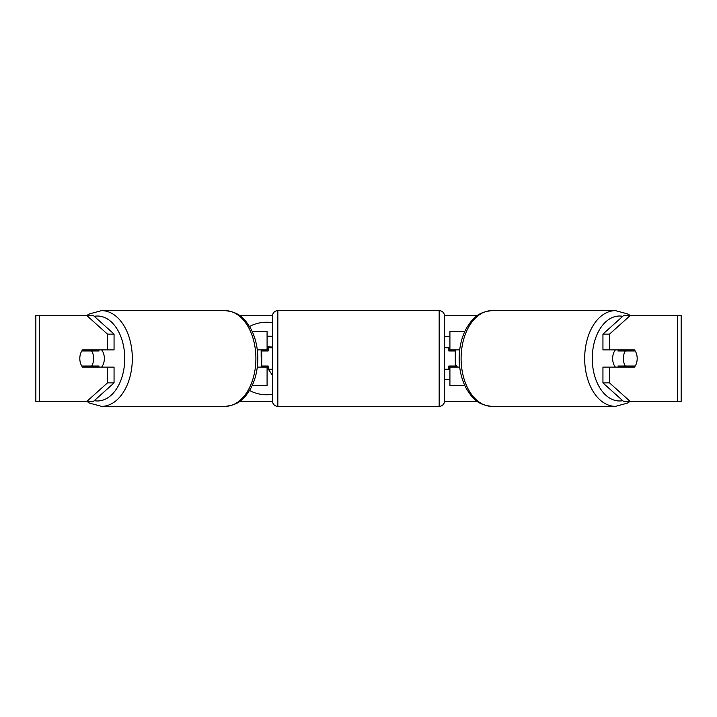 <?xml version="1.0" encoding="UTF-8"?>
<svg xmlns="http://www.w3.org/2000/svg" width="717" height="717" viewBox="0 0 717 717"><rect width="100%" height="100%" fill="white"/><g stroke="black" fill="none" stroke-linecap="round" stroke-linejoin="round"><path stroke-width="1.08" d="M267.082 350.971L267.082 349.896L257.295 349.896M267.082 349.896L267.082 331.613L252.267 331.613M252.267 385.387L267.082 385.387L267.082 366.028M261.705 367.104L261.705 349.896M257.295 367.104L267.082 367.104M464.733 331.613L449.918 331.613L449.918 349.896L459.705 349.896M464.733 385.387L449.918 385.387L449.918 366.028M455.295 367.104L455.295 366.028L448.842 366.028L448.842 369.255L444.54 369.255M455.295 366.028L455.295 349.896M449.918 350.971L449.918 349.896M459.705 367.104L449.918 367.104M615.419 367.104A10.755 6.91 -90 0 1 612.65 358.5A10.755 6.91 -90 0 1 615.419 349.896M623.36 358.5A10.755 6.91 -90 0 1 625.341 350.971L635.208 350.971A10.755 6.91 -90 0 1 637.189 358.5A10.755 6.91 -90 0 1 635.208 366.028L625.341 366.028A10.755 6.91 -90 0 1 623.36 358.5M618.708 349.896A10.755 6.91 -90 0 0 617.92 350.971L625.341 350.971M627.008 349.896A10.755 6.91 -90 0 1 627.796 350.971M627.796 366.028A10.755 6.91 -90 0 1 627.008 367.104M618.708 367.104A10.755 6.91 -90 0 1 617.92 366.028L625.341 366.028M272.46 322.695A36.271 36.271 0 0 0 249.561 326.504M249.561 390.496A36.271 36.271 0 0 0 272.46 394.305M86.721 401.52L107.46 382.896L114.057 382.896L93.318 401.52L39.372 401.52L39.372 315.48L93.318 315.48L114.057 334.104L107.46 334.104L86.721 315.48L89.652 313.849L101.554 310.64A47.86 30.759 90 0 1 132.322 358.5A47.86 30.759 90 0 1 101.554 406.36L89.652 403.151L87.089 401.52M239.603 315.48L272.487 315.48M444.513 315.48L477.397 315.48M615.446 310.64A47.86 30.759 90 0 0 584.678 358.5A47.86 30.759 90 0 0 615.446 406.36L491.862 406.36A47.86 30.759 -90 0 1 461.103 358.5A47.86 30.759 -90 0 1 491.862 310.64L615.446 310.64L627.348 313.849L630.279 315.48L609.54 334.104L602.943 334.104L623.682 315.48L681.15 315.48L681.15 401.52L623.682 401.52L602.943 382.896L602.943 367.104L609.54 367.104L609.54 382.896L630.279 401.52M239.603 401.52L272.487 401.52M444.513 401.52L477.397 401.52M455.295 364.012L457.392 367.104M444.54 379.66L449.918 379.66M449.918 336.64L444.54 336.64M39.372 315.48L35.85 315.48L35.85 401.52L39.372 401.52M602.943 334.104L602.943 349.896L609.54 349.896L609.54 334.104M609.54 349.896L634.42 349.896A10.755 6.91 -90 0 1 634.42 367.104L609.54 367.104M602.943 382.896L609.54 382.896M627.832 367.104A10.755 6.91 90 0 0 628.621 366.028M628.621 350.971A10.755 6.91 90 0 0 627.832 349.896M88.379 350.971A10.755 6.91 90 0 1 89.168 349.896M89.168 367.104A10.755 6.91 90 0 1 88.379 366.028M114.057 382.896L114.057 367.104L107.46 367.104L107.46 382.896M107.46 334.104L107.46 349.896L114.057 349.896L114.057 334.104M107.46 349.896L82.58 349.896A10.755 6.91 -90 0 0 79.811 358.5A10.755 6.91 -90 0 0 82.58 367.104L107.46 367.104M267.082 336.192L272.46 336.309M261.705 366.244L261.167 366.244L261.167 367.104M272.46 375.358L268.4 369.255M268.158 368.888L267.082 367.274M261.167 349.896L261.167 356.887L261.705 356.887M272.46 347.118L267.082 346.535M101.581 367.104A10.755 6.91 -90 0 0 104.35 358.5A10.755 6.91 -90 0 0 101.581 349.896M91.659 366.028A10.755 6.91 -90 0 0 93.64 358.5A10.755 6.91 -90 0 0 91.659 350.971L81.792 350.971A10.755 6.91 -90 0 0 79.811 358.5A10.755 6.91 -90 0 0 81.792 366.028L99.08 366.028A10.755 6.91 -90 0 1 98.292 367.104M89.204 366.028A10.755 6.91 -90 0 0 89.992 367.104M91.659 350.971L99.08 350.971A10.755 6.91 -90 0 0 98.292 349.896M89.992 349.896A10.755 6.91 -90 0 0 89.204 350.971M277.837 310.64A5.377 5.377 0 0 0 272.46 316.018L272.46 400.982A5.377 5.377 0 0 0 277.837 406.36L439.163 406.36A5.377 5.377 0 0 0 444.54 400.982L444.54 316.018A5.377 5.377 0 0 0 439.163 310.64L277.837 310.64L277.837 406.36M455.295 350.971L448.842 350.971L448.842 347.745L444.54 347.745M272.46 347.745L268.158 347.745L268.158 350.971L261.705 350.971M261.705 366.028L268.158 366.028L268.158 369.255L272.46 369.255M622.759 400.686A42.482 27.309 -90 0 1 592.26 358.5A42.482 27.309 -90 0 1 622.759 316.314M677.628 401.52L677.628 315.48M94.241 400.686A42.482 27.309 -90 0 0 124.74 358.5A42.482 27.309 -90 0 0 94.241 316.314M101.554 406.36L225.138 406.36A47.86 30.759 -90 0 0 255.897 358.5A47.86 30.759 -90 0 0 225.138 310.64L101.554 310.64M439.163 406.36L439.163 310.64M491.862 310.64C476.178 312.325 471.929 319.71 466.202 328.655C461.578 337.447 459.238 347.395 459.176 358.5C459.238 369.605 461.578 379.553 466.202 388.345C471.929 397.29 476.178 404.675 491.862 406.36M615.446 406.36L627.348 403.151L629.911 401.52M225.138 406.36C240.822 404.675 245.071 397.29 250.798 388.345C255.422 379.553 257.762 369.605 257.824 358.5C257.762 347.395 255.422 337.447 250.798 328.655C245.071 319.71 240.822 312.325 225.138 310.64"/></g></svg>
